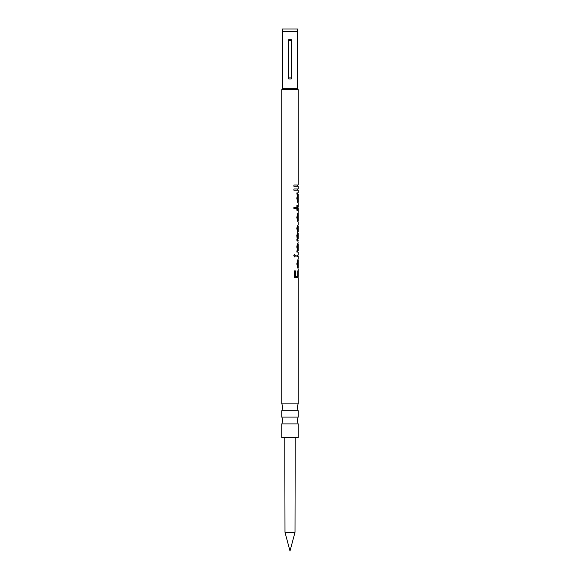 <?xml version="1.0" encoding="UTF-8"?>
<svg xmlns="http://www.w3.org/2000/svg" width="580" height="580" viewBox="0 0 580 580"><rect width="100%" height="100%" fill="white"/><g stroke="black" fill="none" stroke-linecap="round" stroke-linejoin="round"><path stroke-width="0.87" d="M281.829 410.749L298.171 410.749L298.171 417.071A9.229 9.229 0 0 0 298.171 423.929L281.829 423.929A9.229 9.229 0 0 0 281.829 417.071L281.829 410.749A9.229 9.229 0 0 0 281.829 403.89L281.829 89.639L282.75 88.711L297.25 88.711L298.171 89.639L281.829 89.639M298.171 410.749A9.229 9.229 0 0 1 298.171 403.89L281.829 403.89M297.649 243.694L296.924 247.174L297.598 250.647L298.171 250.777L296.88 250.835L296.88 252.09L298.171 252.09L298.171 255.127L296.88 255.127L296.88 256.382L298.171 256.382L298.171 258.745L296.786 263.922L298.171 269.062L298.171 276.413L295.017 276.413L295.017 270.867L294.212 270.867L294.212 277.668L298.171 277.668L298.171 403.89M297.649 250.835L297.649 252.09L298.171 252.09M293.9 185.02L297.649 185.02L297.649 186.274L293.9 186.274L293.9 185.02L298.171 185.02L298.171 89.639M293.9 188.957L297.649 188.957L297.649 190.204L293.9 190.204L293.9 188.957L298.171 188.957L298.171 186.274L293.9 186.274M298.171 238.982L297.402 235.734L298.171 233.312L298.171 238.982L297.671 239.032L297.054 237.619L296.786 235.516L297.83 232.275L296.786 228.535C297.286 225.968 297.75 224.815 298.171 225.083L298.171 222.561L296.786 217.42L298.171 212.244L298.171 208.452L297.475 208.452L297.475 210.236L296.88 210.236L296.88 208.452L293.9 208.452L293.9 207.198L296.88 207.198L296.88 205.407L297.475 205.407L297.475 207.198L298.171 207.198L298.171 203.602L296.786 198.266L297.707 194.14L298.171 194.162L298.171 202.347L297.649 202.369L296.924 198.251L297.402 198.251L298.171 202.347M293.9 190.204L298.171 190.204L298.171 192.886L297.649 192.886L296.924 198.251M297.649 207.198L297.649 208.452M297.649 225.526L296.924 228.752L297.402 228.752L298.026 232.058M297.649 232.5L296.924 235.734L297.649 238.982M297.649 239.032L298.171 243.15C297.728 242.998 297.264 244.267 296.786 246.957L297.692 250.835M298.171 255.127L297.649 255.127L297.649 256.382L298.171 256.382M297.649 276.413L297.649 277.668L294.212 277.668M284.99 532.302L295.01 532.302L290 551L284.99 532.302L284.794 437.639M295.01 532.302L295.205 437.639M282.75 31.639L297.25 31.639A5.271 5.271 0 0 1 298.04 29L281.96 29A5.271 5.271 0 0 1 282.75 31.639L282.75 88.711M293.741 255.758L294.669 254.591L295.503 255.758L294.669 256.918L293.741 255.758M295.365 276.413L295.365 270.867L294.212 270.867M297.736 276.413L297.736 270.867L298.076 276.413M298.171 240.287L296.88 240.287L296.88 239.032L298.076 239.032M297.707 194.14L296.88 194.14L296.88 192.886L298.171 192.886M298.142 212.352L297.402 217.355L298.156 221.198L297.649 221.328M297.402 228.752L298.171 226.338L298.171 231.993M298.127 250.647L297.402 247.174L298.171 244.405L298.171 250.777M298.142 258.854L297.402 263.856L298.156 267.699L297.649 267.829M298.171 417.071L281.829 417.071M281.829 423.929L281.829 437.639L298.171 437.639L298.171 423.929M288.68 39.665L288.68 78.967L291.32 78.967L291.32 39.665L288.68 39.665M297.25 31.639L297.25 88.711M296.924 263.856L297.627 267.699L298.156 267.699L298.156 259.956L297.627 259.956L296.924 263.856L297.402 263.856M297.25 266.488L297.75 266.488M294.364 254.591L295.147 255.758L294.364 256.918M297.649 255.127L296.88 255.127M297.649 256.382L296.88 256.382M298.171 226.338L297.649 226.338M298.163 233.312L297.649 233.312M297.402 235.734L296.924 235.734M297.649 240.287L296.88 240.287M296.438 207.198L293.9 207.198M297.475 207.198L296.989 207.198L296.88 205.407M297.475 208.452L296.989 208.452L296.88 210.236M296.438 208.452L293.9 208.452M297.649 192.886L296.88 192.886M298.171 194.162L297.402 198.251M288.68 77.901L291.32 77.901M288.68 40.73L291.32 40.73M297.25 219.98L297.627 221.198L298.156 221.198L298.156 213.454L297.627 213.454L296.924 217.355L297.25 219.98L297.75 219.98M296.924 217.355L297.402 217.355M297.649 252.09L296.88 252.09M297.402 247.174L296.924 247.174M298.019 244.55L297.504 244.55M298.142 244.398L297.649 244.398L298.142 244.398"/></g></svg>
